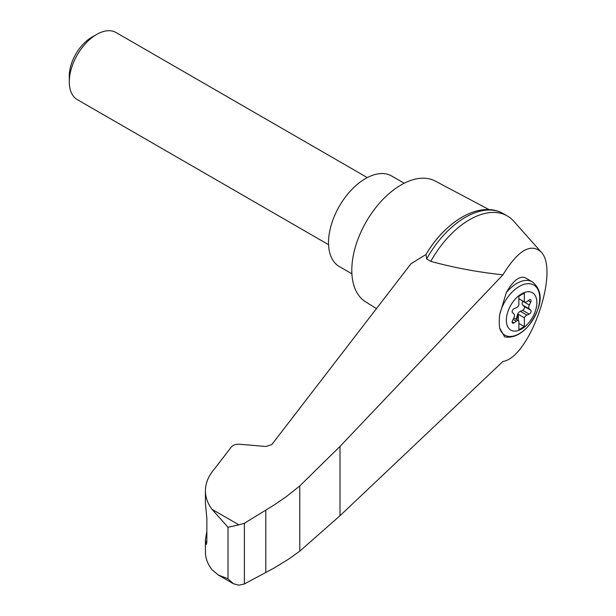 <?xml version="1.0" encoding="UTF-8"?>
<svg xmlns="http://www.w3.org/2000/svg" width="616" height="616" viewBox="0 0 616 616"><rect width="100%" height="100%" fill="white"/><g stroke="black" fill="none" stroke-linecap="round" stroke-linejoin="round"><path stroke-width="0.92" d="M502.925 361.469C529.929 357.596 560.267 269.615 540.794 251.659C530.399 242.989 517.771 250.712 502.925 274.821L340.009 446.408L299.769 485.947L299.769 551.151L340.009 515.715L502.925 361.469M540.794 251.659L513.775 221.236A75.529 43.605 120 0 0 507.338 215.954A75.529 43.605 120 0 0 430.792 261.353C453.853 267.69 477.9 272.187 502.925 274.821M299.769 485.947L286.147 496.773L273.712 505.282L244.375 523.269L238.877 524.824L228.012 527.258L212.012 509.317C207.654 503.449 205.451 497.274 205.421 490.783L205.421 503.303L206.853 518.31L206.853 541.703L206.229 544.498L205.421 539.601L205.421 552.121C205.451 558.188 207.654 564.048 212.012 569.692L218.195 574.951L233.425 583.745L238.877 585.2L244.375 583.953L273.712 568.245L288.519 559.205L299.769 551.151M205.421 490.783C205.482 483.067 208.531 475.737 214.576 468.799L231.339 447.016C233.156 444.991 235.943 444.074 239.709 444.252L265.958 446.5L271.818 444.567L410.964 263.764L425.995 254.508A72.218 41.696 120 0 1 461.353 217.656M521.613 329.021A21.568 12.451 -60 0 1 506.999 314.791A21.568 12.451 -60 0 1 524.547 292.438A21.568 12.451 -60 0 1 536.79 304.35A21.568 12.451 -60 0 1 521.613 329.021M516.3 307.746A3.873 2.233 120 0 0 518.872 305.028L518.872 296.227L524.347 293.07L524.347 301.863A3.873 2.233 120 0 0 524.601 302.056A3.873 2.233 120 0 0 526.919 301.617L529.213 299.923A2.325 1.34 120 0 1 530.599 299.661A2.325 1.34 120 0 1 530.73 302.094L529.313 305.02A3.873 2.233 120 0 0 529.313 308.909L530.73 310.195A2.325 1.34 120 0 1 530.861 312.235A2.325 1.34 120 0 1 529.213 314.122L526.919 315.069A3.873 2.233 120 0 0 524.347 317.794L524.347 326.588L518.872 329.752L518.872 320.951A3.873 2.233 120 0 0 518.618 320.759A3.873 2.233 120 0 0 516.3 321.205L514.014 322.892A2.325 1.34 120 0 1 512.62 323.161A2.325 1.34 120 0 1 512.489 320.728L513.913 317.802A3.873 2.233 120 0 0 513.913 313.914L512.489 312.628A2.325 1.34 120 0 1 512.358 310.587A2.325 1.34 120 0 1 514.014 308.701L516.3 307.746M518.872 298.706L524.347 301.863M532.355 281.835C546.592 293.747 538.854 311.319 529.129 325.148C521.259 334.457 513.105 338.353 504.673 336.844L499.692 328.151A41.78 17.055 -71.6 0 1 499.692 314.607L506.313 292.585C513.267 280.434 519.619 275.514 525.379 277.808L532.355 281.835A30.985 17.887 -60 0 0 506.313 292.585M489.089 209.617L435.235 181.058A69.716 40.248 120 0 0 401.101 184.916A69.716 40.248 120 0 0 355.755 245.692A69.716 40.248 120 0 0 365.527 301.786L376.445 308.616M205.421 539.601L206.853 531.415M218.195 574.951L228.012 578.786L233.425 583.745M244.375 523.269L244.375 583.953M265.812 510.14L265.812 572.495M507.338 215.954L503.172 213.552A75.529 43.605 120 0 0 500.916 212.397A75.529 43.605 120 0 0 426.634 258.951L430.792 261.353M426.634 258.951L425.995 254.508M404.188 183.245L391.645 175.999A52.291 30.192 120 0 0 365.504 178.586A52.291 30.192 120 0 0 331.339 224.663A52.291 30.192 120 0 0 339.354 266.566L351.905 273.804M328.574 244.683L77.293 99.615A38.731 22.361 -60 0 1 69.277 81.882A38.731 22.361 -60 0 1 96.658 34.442A38.731 22.361 -60 0 1 116.031 32.525L367.305 177.601M69.277 81.882L69.277 76.061A31.608 18.249 -60 0 1 91.622 37.353L96.658 34.442M515.885 319.188A2.325 1.34 120 0 0 516.562 317.887L517.425 314.907A3.873 2.233 120 0 1 520.343 311.28L522.638 310.325A2.325 1.34 120 0 0 524.285 308.439A2.325 1.34 120 0 0 524.162 306.398L522.738 305.113A3.873 2.233 120 0 1 522.738 301.224L522.83 301.031M518.326 320.59L518.326 314.314L524.347 317.794M518.326 314.314A3.873 2.233 120 0 0 517.979 315.223L517.109 318.202A2.325 1.34 120 0 1 516.431 319.504M518.872 323.431L524.347 326.588M499.692 314.607A28.921 16.694 -60 0 1 531.177 283.991A28.921 16.694 -60 0 1 531.177 322.414A28.921 16.694 -60 0 1 499.692 328.151M238.877 524.824L212.012 509.317M228.012 527.258L228.012 578.786M205.613 542.619L206.799 543.019M340.009 446.408L340.009 515.715M522.738 301.224L529.313 305.02M522.738 305.113L529.313 308.909M524.162 306.398L530.73 310.195M522.638 310.325L529.213 314.122M520.343 311.28L526.919 315.069M517.425 314.907L517.979 315.223M516.562 317.887L517.109 318.202M513.143 319.381L516.3 321.205M512.158 321.822L514.014 322.892M528.228 300.647L530.73 302.094M425.956 254.562C444.644 222.453 477.492 201.617 500.916 212.397M518.618 320.759L513.821 317.987M524.601 302.056L518.872 298.752"/></g></svg>
